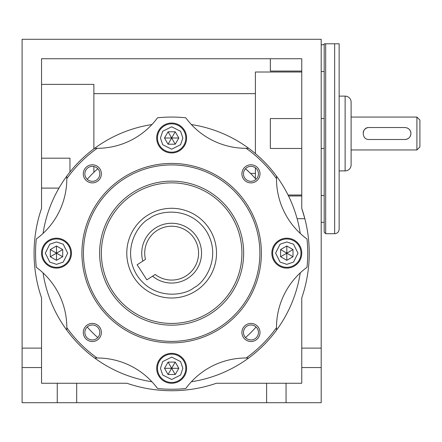 <?xml version="1.0" encoding="UTF-8"?>
<svg xmlns="http://www.w3.org/2000/svg" width="442" height="442" viewBox="0 0 442 442"><rect width="100%" height="100%" fill="white"/><g stroke="black" fill="none" stroke-linecap="round" stroke-linejoin="round"><path stroke-width="0.66" d="M270.349 119.677L270.349 147.346M255.399 178.546L255.399 167.822M255.399 153.584L255.399 72.018L301.759 72.018M301.759 195.01L288.04 195.01M301.759 367.556L301.759 383.258L286.051 383.258L286.051 402.701L321.196 402.701L321.196 367.556L301.759 367.556L301.759 297.891A137.584 137.584 0 0 0 301.759 208.414L304.853 218.702L297.112 218.702M321.196 367.556L321.196 39.299L22.1 39.299L22.1 348.119L41.542 348.119L41.542 297.891A137.584 137.584 0 0 1 41.542 208.414L41.542 58.742L301.759 58.742L301.759 208.414L301.759 195.972L288.516 195.972M301.759 58.742L41.542 58.742M245.498 337.572A112.163 112.163 0 0 0 256.067 327.003M256.067 179.303A112.163 112.163 0 0 0 245.498 168.733L250.503 173.391L255.399 173.391M97.798 168.733A112.163 112.163 0 0 0 87.229 179.303M87.229 327.003A112.163 112.163 0 0 0 97.798 337.572M93.881 93.638L255.399 93.638M93.881 172.325L93.881 166.529M93.881 148.843L93.881 84.389L41.542 84.389M41.542 158.192L69.958 158.192L69.958 171.999L69.958 158.242M286.051 383.258L216.387 383.258A137.584 137.584 0 0 1 126.909 383.258L41.542 383.258L41.542 348.119M301.759 71.057L270.349 71.057L270.349 58.742M301.759 118.561L270.349 118.561L270.349 148.468L301.759 148.468M301.759 348.119L321.196 348.119M76.687 383.258L76.687 402.701L266.614 402.701L266.614 383.258M266.614 402.701L286.051 402.701M41.542 367.556L22.1 367.556L22.1 402.701L57.245 402.701L57.245 383.258M57.245 402.701L76.687 402.701M22.1 348.119L22.1 367.556M321.196 71.527L324.19 71.527L324.19 44.736L321.196 44.736M321.196 148.468L324.19 148.468L324.19 118.561L321.196 118.561M324.19 195.502L321.196 195.502M307.737 253.155A136.092 136.092 0 0 1 307.002 267.283A74.775 74.775 0 0 0 276.532 330.141L276.488 327.649C268.073 339.462 257.957 349.578 246.144 357.992A74.775 74.775 0 0 0 185.778 388.507A136.092 136.092 0 0 1 157.518 388.507A74.775 74.775 0 0 0 94.66 358.037L97.152 357.992C85.339 349.578 75.228 339.462 66.808 327.649A74.775 74.775 0 0 0 36.294 267.283A136.092 136.092 0 0 1 36.294 239.023A74.775 74.775 0 0 0 66.764 176.165L66.808 178.656C75.228 166.844 85.339 156.728 97.152 148.313A74.775 74.775 0 0 0 157.518 117.799A136.092 136.092 0 0 1 185.778 117.799A74.775 74.775 0 0 0 248.636 148.269L246.144 148.313C257.957 156.728 268.073 166.844 276.488 178.656A74.775 74.775 0 0 0 307.002 239.023A136.092 136.092 0 0 1 307.737 253.155M156.695 368.308A14.956 14.956 0 0 0 171.651 383.258A14.956 14.956 0 0 0 186.601 368.308A14.956 14.956 0 0 0 171.651 353.351A14.956 14.956 0 0 0 156.695 368.308A14.956 14.956 0 0 1 171.651 353.351A14.956 14.956 0 0 1 186.601 368.308A14.956 14.956 0 0 1 171.651 383.258A14.956 14.956 0 0 1 156.695 368.308M83.289 332.461A9.05 9.05 0 0 0 92.339 341.511A9.05 9.05 0 0 0 101.384 332.461A9.05 9.05 0 0 0 92.339 323.417A9.05 9.05 0 0 0 83.289 332.461M84.858 332.461A7.475 7.475 0 0 0 92.339 339.942A7.475 7.475 0 0 0 99.815 332.461A7.475 7.475 0 0 0 92.339 324.986A7.475 7.475 0 0 0 84.858 332.461M81.919 253.155A89.732 89.732 0 0 1 171.651 163.424A89.732 89.732 0 0 1 261.377 253.155A89.732 89.732 0 0 1 171.651 342.882A89.732 89.732 0 0 1 81.919 253.155M241.912 173.844A9.05 9.05 0 0 0 250.957 182.889A9.05 9.05 0 0 0 260.007 173.844A9.05 9.05 0 0 0 250.957 164.794A9.05 9.05 0 0 0 241.912 173.844M243.481 173.844A7.475 7.475 0 0 0 250.957 181.319A7.475 7.475 0 0 0 258.437 173.844A7.475 7.475 0 0 0 250.957 166.363A7.475 7.475 0 0 0 243.481 173.844M171.651 152.954A14.956 14.956 0 0 1 156.695 137.998A14.956 14.956 0 0 0 171.651 152.954A14.956 14.956 0 0 0 186.601 137.998A14.956 14.956 0 0 0 171.651 123.047A14.956 14.956 0 0 0 156.695 137.998A14.956 14.956 0 0 1 171.651 123.047A14.956 14.956 0 0 1 186.601 137.998M83.289 173.844A9.05 9.05 0 0 0 92.339 182.889A9.05 9.05 0 0 0 101.384 173.844A9.05 9.05 0 0 0 92.339 164.794A9.05 9.05 0 0 0 83.289 173.844M84.858 173.844A7.475 7.475 0 0 0 92.339 181.319A7.475 7.475 0 0 0 99.815 173.844A7.475 7.475 0 0 0 92.339 166.363A7.475 7.475 0 0 0 84.858 173.844M241.912 332.461A9.05 9.05 0 0 0 250.957 341.511A9.05 9.05 0 0 0 260.007 332.461A9.05 9.05 0 0 0 250.957 323.417A9.05 9.05 0 0 0 241.912 332.461M243.481 332.461A7.475 7.475 0 0 0 250.957 339.942A7.475 7.475 0 0 0 258.437 332.461A7.475 7.475 0 0 0 250.957 324.986A7.475 7.475 0 0 0 243.481 332.461M41.542 253.155A14.956 14.956 0 0 0 56.499 268.106A14.956 14.956 0 0 0 71.449 253.155A14.956 14.956 0 0 0 56.499 238.199A14.956 14.956 0 0 0 41.542 253.155M271.847 253.155A14.956 14.956 0 0 0 286.803 268.106A14.956 14.956 0 0 0 301.759 253.155A14.956 14.956 0 0 0 286.803 238.199A14.956 14.956 0 0 0 271.847 253.155M83.416 253.155A88.234 88.234 0 0 1 171.651 164.921A88.234 88.234 0 0 1 259.885 253.155A88.234 88.234 0 0 1 171.651 341.384A88.234 88.234 0 0 1 83.416 253.155M171.651 323.439A70.289 70.289 0 0 0 241.934 253.155A70.289 70.289 0 0 0 171.651 182.866A70.289 70.289 0 0 0 101.362 253.155A70.289 70.289 0 0 0 171.651 323.439M243.664 253.155A72.013 72.013 0 0 1 171.651 325.168A72.013 72.013 0 0 1 99.632 253.155A72.013 72.013 0 0 1 171.651 181.137A72.013 72.013 0 0 1 243.664 253.155M300.251 233.426A130.108 130.108 0 0 0 276.532 176.165A74.775 74.775 0 0 0 276.488 178.656L276.532 176.165A130.108 130.108 0 0 0 191.375 124.55M151.921 124.55A130.108 130.108 0 0 0 94.66 148.269A74.775 74.775 0 0 0 97.152 148.313L94.66 148.269A130.108 130.108 0 0 0 43.045 233.426M66.808 327.649L66.764 330.141A74.775 74.775 0 0 0 66.808 327.649M43.045 272.88A130.108 130.108 0 0 0 151.921 381.755M191.375 381.755A130.108 130.108 0 0 0 248.636 358.037A74.775 74.775 0 0 0 246.144 357.992L248.636 358.037A130.108 130.108 0 0 0 300.251 272.88M142.816 261.106L145.462 259.393A26.918 26.918 0 0 1 194.259 238.542A26.918 26.918 0 0 1 155.203 274.465L152.556 276.178A29.912 29.912 0 0 0 196.767 236.918A29.912 29.912 0 0 0 142.816 261.106L137.136 264.775L146.877 279.847L155.203 274.465M195.999 290.83A44.863 44.863 0 0 1 133.97 277.504A44.863 44.863 0 0 0 195.999 290.83M178.817 137.998L171.651 137.998L168.065 131.793L175.231 131.793L168.065 131.793L164.485 137.998L168.065 144.208L175.231 144.208L178.817 137.998L175.231 131.793L171.651 137.998L164.485 137.998M175.231 144.208L168.065 144.208L171.651 137.998L175.231 144.208M56.499 245.984L56.499 253.155L50.289 256.736L50.289 249.57L50.289 256.736L56.499 260.321L62.703 256.736L62.703 249.57L56.499 245.984L50.289 249.57L56.499 253.155L56.499 260.321M62.703 249.57L62.703 256.736L56.499 253.155L62.703 249.57M164.485 368.308L171.651 368.308L175.231 374.512L168.065 374.512L175.231 374.512L178.817 368.308L175.231 362.097L168.065 362.097L164.485 368.308L168.065 374.512L171.651 368.308L178.817 368.308M168.065 362.097L175.231 362.097L171.651 368.308L168.065 362.097M286.803 260.321L286.803 253.155L293.007 249.57L293.007 256.736L293.007 249.57L286.803 245.984L280.593 249.57L280.593 256.736L286.803 260.321L293.007 256.736L286.803 253.155L286.803 245.984M280.593 256.736L280.593 249.57L286.803 253.155L280.593 256.736M404.944 139.495A5.984 5.984 0 0 0 410.927 133.512C410.579 137.153 408.585 139.147 404.944 139.495L369.053 139.495C361.346 139.871 361.329 127.163 369.053 127.534L404.944 127.534C408.585 127.887 410.579 129.882 410.927 133.512A5.984 5.984 0 0 0 409.176 129.285M408.275 128.545A5.984 5.984 0 0 0 407.248 127.992M416.911 117.064L419.9 120.053L419.9 146.976L416.911 149.965L416.911 117.064L351.108 117.064M339.141 170.899L345.125 170.899A5.984 5.984 0 0 0 351.108 164.921L351.108 102.108A5.984 5.984 0 0 0 345.125 96.124L339.141 96.124M416.911 149.965L351.108 149.965M369.053 127.534A5.984 5.984 0 0 0 363.186 132.34M130.208 270.338A44.863 44.863 0 0 0 188.833 294.593A44.863 44.863 0 0 0 213.094 235.967A44.863 44.863 0 0 0 154.462 211.712A44.863 44.863 0 0 0 130.208 270.338M236.575 226.227A70.289 70.289 0 0 0 144.727 188.226A70.289 70.289 0 0 0 106.721 280.079A70.289 70.289 0 0 0 198.574 318.08A70.289 70.289 0 0 0 236.575 226.227M339.141 143.236L339.141 188.845M325.682 233.713L325.682 43.786L324.19 43.786L324.19 232.216L325.682 233.713L334.655 233.713C337.384 233.448 338.876 231.951 339.141 229.227L339.141 43.786L334.655 43.786L339.141 43.786L339.141 49.968M325.682 43.786L334.655 43.786L334.655 233.713M339.141 133.512L339.141 69.411M193.972 287.692C184.767 295.61 154.103 300.737 137.108 275.476C121.058 249.608 138.324 223.757 149.324 218.613C158.529 210.696 189.193 205.569 206.187 230.829C222.243 256.697 204.972 282.548 193.972 287.692M185.822 137.998A14.172 14.172 0 0 1 171.651 152.175A14.172 14.172 0 0 1 157.474 137.998A14.172 14.172 0 0 1 171.651 123.826A14.172 14.172 0 0 1 185.822 137.998M182.844 137.998L180.601 144.716L171.651 149.192L162.695 144.716L160.457 137.998L162.695 131.285L171.651 126.804L180.601 131.285L182.844 137.998M56.499 238.978A14.172 14.172 0 0 1 70.67 253.155A14.172 14.172 0 0 1 56.499 267.327A14.172 14.172 0 0 1 42.321 253.155A14.172 14.172 0 0 1 56.499 238.978M56.499 241.962L63.212 244.199L67.692 253.155L63.212 262.106L56.499 264.349L49.78 262.106L45.305 253.155L49.78 244.199L56.499 241.962M157.474 368.308A14.172 14.172 0 0 1 171.651 354.13A14.172 14.172 0 0 1 185.822 368.308A14.172 14.172 0 0 1 171.651 382.479A14.172 14.172 0 0 1 157.474 368.308M160.457 368.308L162.695 361.589L171.651 357.114L180.601 361.589L182.844 368.308L180.601 375.02L171.651 379.501L162.695 375.02L160.457 368.308M286.803 267.327A14.172 14.172 0 0 1 272.626 253.155A14.172 14.172 0 0 1 286.803 238.978A14.172 14.172 0 0 1 300.974 253.155A14.172 14.172 0 0 1 286.803 267.327M286.803 264.349L280.084 262.106L275.609 253.155L280.084 244.199L286.803 241.962L293.516 244.199L297.996 253.155L293.516 262.106L286.803 264.349M345.125 170.899L345.125 96.124M58.974 188.099L41.542 188.099M321.196 222.293L324.19 222.293L321.196 222.293"/></g></svg>
